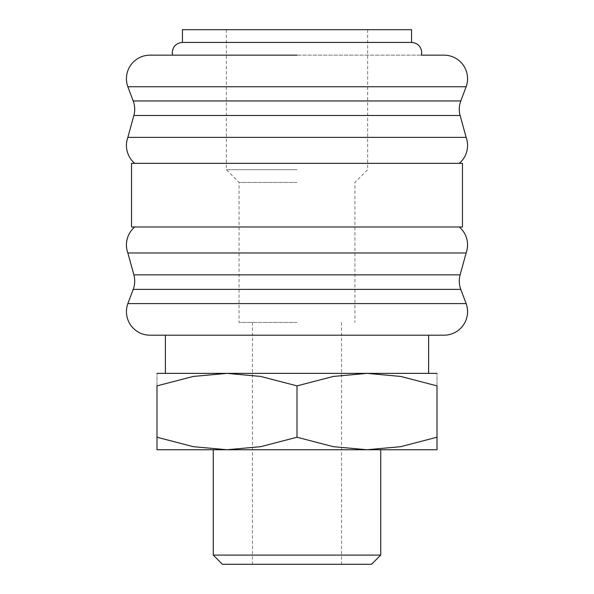 <?xml version="1.0" encoding="UTF-8"?>
<svg xmlns="http://www.w3.org/2000/svg" width="594" height="594" viewBox="0 0 594 594"><rect width="100%" height="100%" fill="white"/><g stroke="black" fill="none" stroke-linecap="round" stroke-linejoin="round"><path stroke-width="0.45" stroke-dasharray="2.97 2.23" d="M127.859 303.586L466.142 303.586M134.712 226.99L459.288 226.99L134.712 226.99M127.859 137.377L466.142 137.377M172.587 55.16L421.413 55.16L172.587 55.16M411.56 42.426L182.44 42.426M127.859 252.97L466.142 252.97M131.526 163.35L462.474 163.35M131.526 226.99L462.474 226.99M127.859 86.761L466.142 86.761M182.44 29.7L411.56 29.7M156.987 449.74L226.99 449.74L260.714 446.673L297 437.236L333.286 446.673L367.01 449.74L400.735 446.673L437.013 437.236C437.013 453.979 437.013 453.979 437.013 437.214L437.013 385.877L400.735 376.44L367.01 373.374L333.286 376.44L297 385.877L260.714 376.44L226.99 373.374L193.265 376.44L156.987 385.877L156.987 437.236C156.987 453.979 156.987 453.979 156.987 437.214L193.265 446.673L226.99 449.74L380.732 449.74L213.268 449.74L437.013 449.74M156.987 373.374L437.013 373.374M213.268 555.093L380.732 555.093M222.468 564.3L371.532 564.3M297 335.187L428.616 335.187M297 322.46L239.085 322.46L297 322.46M297 182.44L239.085 182.44L297 182.44M297 169.713L226.359 169.713L297 169.713M437.013 385.9C437.013 369.134 437.013 369.134 437.013 385.9M156.987 385.9C156.987 369.134 156.987 369.134 156.987 385.9M297 385.877L297 437.236M133.873 115.488L460.127 115.488M133.205 289.382L460.796 289.382M133.873 274.851L460.127 274.851M133.205 100.958L460.796 100.958M252.45 322.46L252.45 564.3M226.359 29.7L226.359 169.713L239.085 182.44L239.085 322.46M367.641 29.7L367.641 169.713L354.915 182.44L354.915 322.46M341.55 322.46L341.55 564.3"/><path stroke-width="0.89" d="M126.44 311.635A23.545 23.545 0 0 1 127.859 303.586L466.142 303.586A23.545 23.545 0 0 1 444.015 335.187L149.985 335.187A23.545 23.545 0 0 1 126.44 311.635M133.205 289.382L460.796 289.382A23.545 23.545 0 0 1 460.127 274.851L133.873 274.851A23.545 23.545 0 0 1 133.205 289.382L127.859 303.586M459.288 226.99A23.545 23.545 0 0 1 466.142 252.97L127.859 252.97A23.545 23.545 0 0 1 134.712 226.99M134.712 163.35A23.545 23.545 0 0 1 127.859 137.377L466.142 137.377A23.545 23.545 0 0 1 459.288 163.35M133.873 115.488L460.127 115.488A23.545 23.545 0 0 1 460.796 100.958L133.205 100.958A23.545 23.545 0 0 1 133.873 115.488L127.859 137.377M172.587 55.16L172.26 52.614C172.861 46.429 176.255 43.035 182.44 42.426L411.56 42.426C417.745 43.035 421.139 46.429 421.74 52.614L421.413 55.16L444.015 55.16A23.545 23.545 0 0 1 466.142 86.761L127.859 86.761A23.545 23.545 0 0 1 149.985 55.16L297 55.16L149.985 55.16M444.015 55.16L421.413 55.16M297 163.35L131.526 163.35L131.526 226.99L462.474 226.99L462.474 163.35L297 163.35M411.56 42.426L411.56 29.7L182.44 29.7L182.44 42.426M437.013 449.74L367.01 449.74L333.286 446.673L297 437.236L260.714 446.673L226.99 449.74L193.265 446.673L156.987 437.236C156.987 453.979 156.987 453.979 156.987 437.214L156.987 385.877L193.265 376.44L226.99 373.374L260.714 376.44L297 385.877L333.286 376.44L367.01 373.374L400.735 376.44L437.013 385.877L437.013 437.236C437.013 453.979 437.013 453.979 437.013 437.214L400.735 446.673L367.01 449.74L156.987 449.74M437.013 373.374L156.987 373.374M213.268 555.093L222.468 564.3L371.532 564.3L380.732 555.093L213.268 555.093L213.268 449.74M149.985 335.187L297 335.187M437.013 385.9C437.013 369.134 437.013 369.134 437.013 385.9M156.987 385.9C156.987 369.134 156.987 369.134 156.987 385.9M297 385.877L297 437.236M428.616 373.374L428.616 335.187L444.015 335.187M133.873 274.851L127.859 252.97M133.205 100.958L127.859 86.761M380.732 449.74L380.732 555.093M165.384 335.187L165.384 373.374M460.796 100.958L466.142 86.761M460.127 115.488L466.142 137.377M460.127 274.851L466.142 252.97M460.796 289.382L466.142 303.586"/></g></svg>
